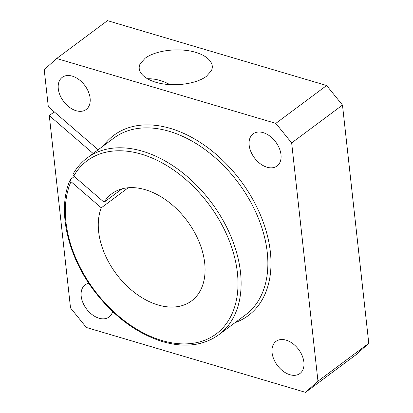 <?xml version="1.0" encoding="UTF-8"?>
<svg xmlns="http://www.w3.org/2000/svg" width="413" height="413" viewBox="0 0 413 413"><rect width="100%" height="100%" fill="white"/><g stroke="black" fill="none" stroke-linecap="round" stroke-linejoin="round"><path stroke-width="0.62" d="M286.075 340.131A20.041 13.278 -126.7 0 0 276.013 341.355A20.041 13.278 -126.7 0 0 273.788 359.15A20.041 13.278 -126.7 0 0 289.895 374.715A20.041 13.278 -126.7 0 0 299.957 373.497A20.041 13.278 -126.7 0 0 302.182 355.701A20.041 13.278 -126.7 0 0 286.075 340.131M88.78 283.235A20.041 13.278 -126.7 0 0 85.135 284.856A20.041 13.278 -126.7 0 0 82.905 302.652A20.041 13.278 -126.7 0 0 99.012 318.216A20.041 13.278 -126.7 0 0 109.073 316.998A20.041 13.278 -126.7 0 0 112.63 311.552M263.169 132.635A20.041 13.278 -126.7 0 0 253.107 133.853A20.041 13.278 -126.7 0 0 250.877 151.648A20.041 13.278 -126.7 0 0 266.984 167.219A20.041 13.278 -126.7 0 0 277.046 165.995A20.041 13.278 -126.7 0 0 279.276 148.2A20.041 13.278 -126.7 0 0 263.169 132.635M72.285 76.137A20.041 13.278 -126.7 0 0 62.224 77.355A20.041 13.278 -126.7 0 0 59.999 95.15A20.041 13.278 -126.7 0 0 76.106 110.72A20.041 13.278 -126.7 0 0 86.167 109.497A20.041 13.278 -126.7 0 0 88.392 91.707A20.041 13.278 -126.7 0 0 72.285 76.137M73.457 173.62C72.74 174.307 72.843 175.112 73.757 176.031L104.076 202.22A66.792 44.258 53.3 0 1 111.768 193.774A66.792 44.258 53.3 0 1 178.772 211.033A66.792 44.258 53.3 0 1 202.06 286.854A66.792 44.258 53.3 0 1 191.57 300.907A66.792 44.258 53.3 0 1 124.571 283.648A66.792 44.258 53.3 0 1 101.278 207.827L70.959 181.637L70.277 179.701L74.309 176.506M128.242 187.745L101.278 207.827M145.133 58.243C154.565 51.155 174.394 47.985 190.264 51.031C206.185 54.01 215.441 62.693 211.332 70.788L206.355 76.364C196.924 83.447 177.094 86.616 161.225 83.576C145.304 80.592 136.047 71.914 140.157 63.819L145.133 58.243M147.307 78.769A33.396 23.722 -153.5 0 1 169.877 84.639M122.067 188.824L104.076 202.22M93.162 153.491L49.286 115.594L54.279 111.877M326.642 85.517L275.822 123.368L291.661 142.924L317.964 381.163L305.517 392.35L356.336 354.499L368.778 343.311L342.48 105.072L326.642 85.517L107.483 20.65L56.664 58.501L44.222 69.689L48.311 106.724L98.155 149.774M305.517 392.35L86.358 327.483L70.52 307.928L49.286 115.594M342.48 105.072L291.661 142.924M368.778 343.311L317.964 381.163M56.664 58.501L275.822 123.368M70.277 179.701C56.963 209.081 67.051 255.255 94.081 290.742C113.828 316.497 136.688 333.472 162.66 341.659C184.792 347.978 203.516 345.666 218.844 334.731A110.209 73.029 -126.7 0 0 240.495 272.239A110.209 73.029 -126.7 0 0 142.506 151.241A110.209 73.029 -126.7 0 0 87.174 157.957C81.485 162.206 76.803 167.549 73.132 173.981M70.959 181.637A107.984 71.552 -126.7 0 0 161.958 340.524A107.984 71.552 -126.7 0 0 237.387 272.714A107.984 71.552 -126.7 0 0 141.38 154.157A107.984 71.552 -126.7 0 0 73.757 176.031M218.844 334.731L245.59 314.809A110.209 73.029 -126.7 0 0 267.242 252.317A110.209 73.029 -126.7 0 0 169.253 131.319A110.209 73.029 -126.7 0 0 113.921 138.035L87.174 157.957M103.426 145.851A112.439 74.505 53.3 0 1 170.378 128.402A112.439 74.505 53.3 0 1 264.511 225.761A112.439 74.505 53.3 0 1 235.095 322.625"/></g></svg>
